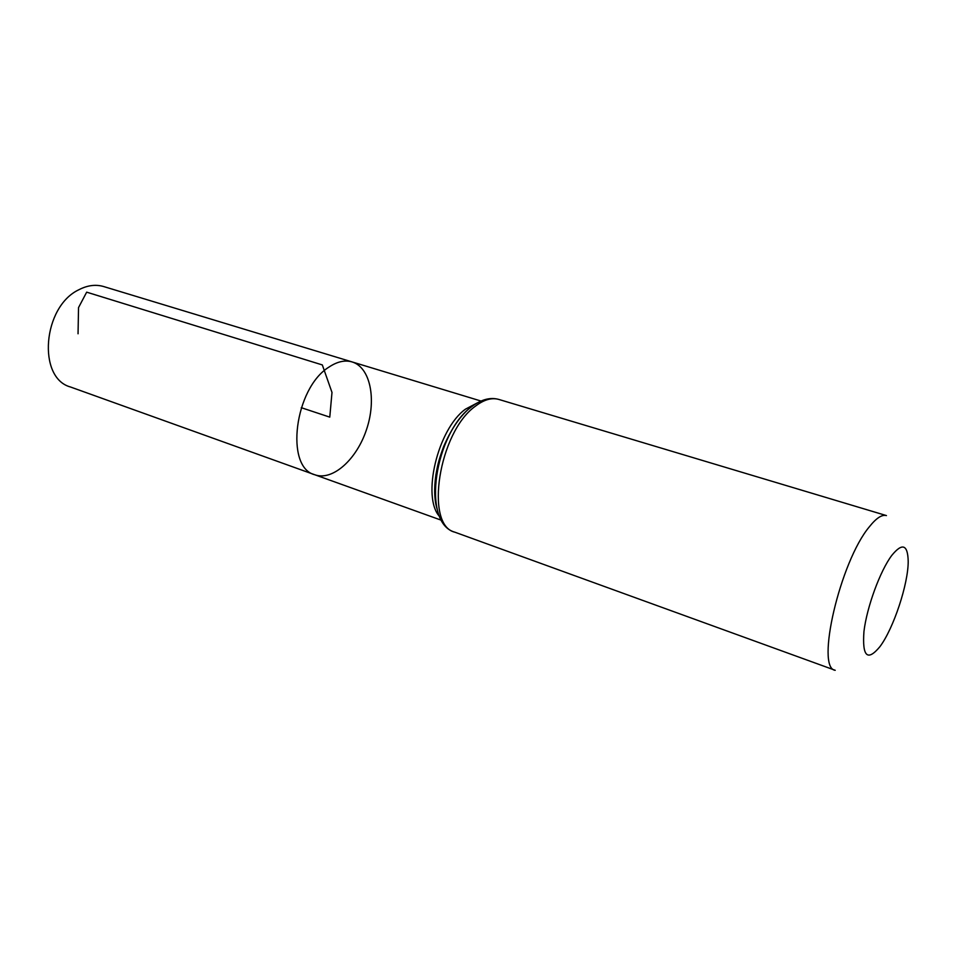 <?xml version="1.0" encoding="UTF-8"?>
<svg xmlns="http://www.w3.org/2000/svg" width="956" height="956" viewBox="0 0 956 956"><rect width="100%" height="100%" fill="white"/><g stroke="black" fill="none" stroke-linecap="round" stroke-linejoin="round"><path stroke-width="1.43" d="M329.079 367.02C337.313 361.547 344.997 359.85 352.143 361.942C370.378 367.415 376.664 399.417 366.602 429.316C356.839 459.31 332.7 481.25 314.799 474.762C284.685 467.472 294.496 388.064 329.079 367.02C337.313 361.547 344.997 359.85 352.143 361.942L103.726 286.561C95.755 284.219 87.462 285.282 78.858 289.752C42.638 306.709 37.176 378.086 70.469 386.989L314.799 474.762C284.685 467.472 294.496 388.064 329.079 367.02M891.793 555.388C902.285 542.566 907.758 544.502 908.2 561.184C908.379 583.781 893.513 628.666 879.89 646.698C867.451 661.672 862.133 656.605 863.949 631.486C866.829 607.168 880.141 570.851 891.793 555.388M454.841 532.181L835.221 670.299C815.384 668.399 840.145 561.542 869.315 526.84C876.27 518.092 881.97 514.34 886.439 515.583L498.805 399.429C490.368 397.087 481.501 399.381 472.192 406.312C434.92 432.506 420.819 522.884 454.841 532.181C424.452 525.477 438.661 432.363 475.18 406.36C483.808 399.692 491.683 397.385 498.805 399.429M301.271 407.686L329.772 417.127L331.995 392.438L322.315 364.929L86.673 292.166L78.535 307.581L78.045 333.787M439.736 516.694C421.441 497.586 437.573 429.101 465.488 409.144L477.426 402.846M437.298 509.691C427.81 481.669 445.962 425.575 470.316 407.758L471.296 407.005M481.023 401.042L352.143 361.942M441.553 520.291L314.799 474.762M437.215 509.357C434.347 500.37 433.916 488.839 435.912 474.738C437.585 465.775 438.039 461.987 443.536 446.846C450.646 430.236 458.952 417.688 468.452 409.204"/></g></svg>

